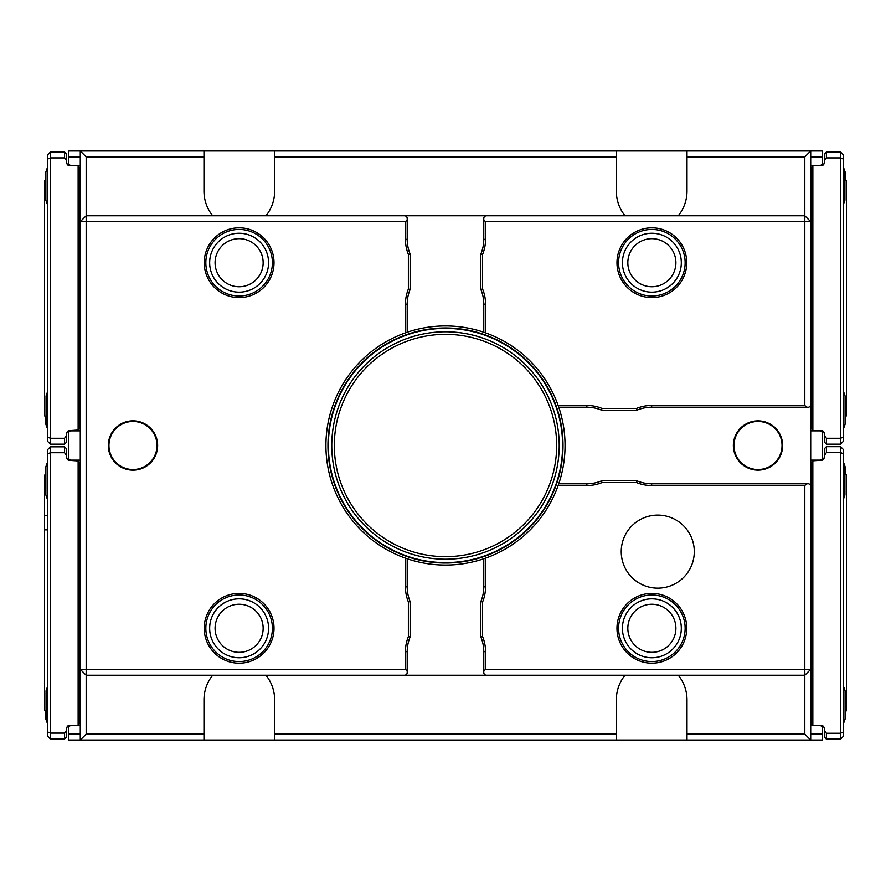 <?xml version="1.0" encoding="UTF-8"?>
<svg xmlns="http://www.w3.org/2000/svg" width="891" height="891" viewBox="0 0 891 891"><rect width="100%" height="100%" fill="white"/><g stroke="black" fill="none" stroke-linecap="round" stroke-linejoin="round"><path stroke-width="1.34" d="M843.499 453.797L843.499 736.2L840.558 739.14L826.403 739.14L824.632 737.369L824.632 730.743L826.403 733.248L840.558 733.248L840.558 452.572L826.403 452.572L824.632 455.078L824.632 448.451L826.403 446.681L840.558 446.681L843.499 449.632L843.499 453.797L840.558 452.572L840.558 446.681M845.102 711.163L846.45 710.84L846.45 474.981L844.924 474.558M811.066 723.225L811.066 462.596L812.837 460.836L812.837 724.996L811.066 723.225M826.403 446.681L826.403 452.572M840.558 739.14L840.558 733.248L843.499 732.023M826.403 733.248L826.403 739.14M824.632 730.743L824.632 727.936L824.041 727.936A2.361 2.361 0 0 0 821.68 725.586L820.466 725.586M812.837 460.836L821.68 460.246A2.361 2.361 0 0 0 824.041 457.885L824.632 457.885L824.632 455.078M845.102 474.658L845.102 466.739A47.123 47.123 0 0 0 843.499 462.396M845.102 719.082A47.123 47.123 0 0 1 843.499 723.425A47.123 47.123 0 0 0 845.102 719.082L845.102 690.803A47.123 47.123 0 0 0 843.499 686.46M843.499 498.938A47.123 47.123 0 0 0 844.924 495.017L844.924 466.739A47.123 47.123 0 0 0 843.499 462.819M215.076 628.289A24.035 24.035 0 0 0 251.128 649.105A24.035 24.035 0 0 0 251.128 607.473A24.035 24.035 0 0 0 215.076 628.289M209.663 628.289A29.448 29.448 0 0 0 239.111 657.747A29.448 29.448 0 0 0 268.57 628.289A29.448 29.448 0 0 0 239.111 598.841A29.448 29.448 0 0 0 209.663 628.289M239.111 657.747A29.448 29.448 0 0 0 264.627 613.565A29.448 29.448 0 0 0 213.606 613.565A29.448 29.448 0 0 0 239.111 657.747M239.111 593.395A34.894 34.894 0 0 0 208.895 645.741A34.894 34.894 0 0 0 269.338 645.741A34.894 34.894 0 0 0 239.111 593.395M627.832 262.711A24.035 24.035 0 0 0 663.884 283.527A24.035 24.035 0 0 0 663.884 241.895A24.035 24.035 0 0 0 627.832 262.711M622.419 262.711A29.448 29.448 0 0 0 651.867 292.159A29.448 29.448 0 0 0 681.314 262.711A29.448 29.448 0 0 0 651.867 233.253A29.448 29.448 0 0 0 622.419 262.711M651.867 292.159A29.448 29.448 0 0 0 677.372 247.988A29.448 29.448 0 0 0 626.362 247.988A29.448 29.448 0 0 0 651.867 292.159M651.867 227.818A34.894 34.894 0 0 0 621.651 280.153A34.894 34.894 0 0 0 682.083 280.153A34.894 34.894 0 0 0 651.867 227.818M215.076 262.711A24.035 24.035 0 0 0 251.128 283.527A24.035 24.035 0 0 0 251.128 241.895A24.035 24.035 0 0 0 215.076 262.711M209.663 262.711A29.448 29.448 0 0 0 239.111 292.159A29.448 29.448 0 0 0 268.57 262.711A29.448 29.448 0 0 0 239.111 233.253A29.448 29.448 0 0 0 209.663 262.711M239.111 292.159A29.448 29.448 0 0 0 264.627 247.988A29.448 29.448 0 0 0 213.606 247.988A29.448 29.448 0 0 0 239.111 292.159M239.111 227.818A34.894 34.894 0 0 0 208.895 280.153A34.894 34.894 0 0 0 269.338 280.153A34.894 34.894 0 0 0 239.111 227.818M627.832 628.289A24.035 24.035 0 0 0 663.884 649.105A24.035 24.035 0 0 0 663.884 607.473A24.035 24.035 0 0 0 627.832 628.289M622.419 628.289A29.448 29.448 0 0 0 651.867 657.747A29.448 29.448 0 0 0 681.314 628.289A29.448 29.448 0 0 0 651.867 598.841A29.448 29.448 0 0 0 622.419 628.289M651.867 657.747A29.448 29.448 0 0 0 677.372 613.565A29.448 29.448 0 0 0 626.362 613.565A29.448 29.448 0 0 0 651.867 657.747M651.867 593.395A34.894 34.894 0 0 0 621.651 645.741A34.894 34.894 0 0 0 682.083 645.741A34.894 34.894 0 0 0 651.867 593.395M45.875 179.96L44.55 180.283L44.55 415.897L46.054 416.309M46.054 395.983L47.49 392.029A47.123 47.123 0 0 0 46.054 395.983L46.054 424.261A47.123 47.123 0 0 0 47.49 428.215M45.875 416.22L45.875 424.261A47.123 47.123 0 0 0 47.49 428.638M47.49 167.541A47.123 47.123 0 0 0 45.875 171.918L47.49 167.541A47.123 47.123 0 0 0 45.875 171.918L45.875 200.197A47.123 47.123 0 0 0 47.49 204.574M45.875 474.78L44.55 475.103L44.55 710.717L46.054 711.129M46.054 690.803L47.49 686.85A47.123 47.123 0 0 0 46.054 690.803L46.054 719.082A47.123 47.123 0 0 0 47.49 723.047M45.875 711.04L45.875 719.082A47.123 47.123 0 0 0 47.49 723.459M47.49 462.362A47.123 47.123 0 0 0 45.875 466.739L47.49 462.362A47.123 47.123 0 0 0 45.875 466.739L45.875 495.017A47.123 47.123 0 0 0 47.49 499.394M845.102 416.22L846.428 415.897L846.428 180.283L844.924 179.871M845.102 424.261A47.123 47.123 0 0 1 843.487 428.638A47.123 47.123 0 0 0 845.102 424.261L845.102 395.983A47.123 47.123 0 0 0 843.487 391.606M843.487 204.15A47.123 47.123 0 0 0 844.924 200.197L844.924 171.918A47.123 47.123 0 0 0 843.487 167.954M845.102 179.96L845.102 171.918A47.123 47.123 0 0 0 843.487 167.541M50.442 444.175L47.49 441.234L47.49 154.945L50.442 152.005L50.442 444.175L64.575 444.175L64.575 438.283L66.346 435.788L66.346 442.404L64.575 444.175M50.442 738.995L47.49 736.055L47.49 449.766L50.442 446.825L50.442 738.995L64.575 738.995L64.575 733.104L66.346 730.609L66.346 737.225L64.575 738.995M840.536 152.005L843.487 154.945L843.487 441.234L840.536 444.175L840.536 152.005L826.403 152.005L826.403 157.896L824.632 160.391L824.632 153.775L826.403 152.005M234.968 675.233A47.123 47.123 0 0 0 243.265 675.233M243.265 215.767A47.123 47.123 0 0 0 234.968 215.767M47.49 437.069L50.442 438.283L64.575 438.283M47.49 159.11L50.442 157.896L64.575 157.896L64.575 152.005L66.346 153.775L66.346 160.391L64.575 157.896M50.442 152.005L64.575 152.005M47.49 731.89L50.442 733.104L64.575 733.104M47.49 453.931L50.442 452.717L64.575 452.717L64.575 446.825L66.346 448.596L66.346 455.212L64.575 452.717M50.442 446.825L64.575 446.825M647.724 675.233A47.123 47.123 0 0 0 656.01 675.233M656.01 215.767A47.123 47.123 0 0 0 647.724 215.767M843.487 159.11L840.536 157.896L826.403 157.896M843.487 437.069L840.536 438.283L826.403 438.283L826.403 444.175L824.632 442.404L824.632 435.788L826.403 438.283M840.536 444.175L826.403 444.175M157.362 215.767L108.602 215.767M752.906 215.767L704.135 215.767M79.889 428.27L78.13 430.041L78.13 166.138L79.889 167.909L79.889 428.27M78.13 430.041L69.286 430.631A2.361 2.361 0 0 0 66.936 432.981L66.346 432.981L66.346 435.788M66.346 160.391L66.346 163.198L66.936 163.198A2.361 2.361 0 0 0 69.286 165.548L70.745 165.548M79.889 462.73L79.889 723.091L78.13 724.862L78.13 460.959L79.889 462.73M70.745 725.452L69.286 725.452A2.361 2.361 0 0 0 66.936 727.802L66.346 727.802L66.346 730.609M66.346 455.212L66.346 458.019L66.936 458.019A2.361 2.361 0 0 0 69.286 460.369L78.13 460.959M820.243 165.548L821.691 165.548A2.361 2.361 0 0 0 824.052 163.198L824.632 163.198L824.632 160.391M824.632 435.788L824.632 432.981L824.052 432.981A2.361 2.361 0 0 0 821.691 430.631L813.45 430.631L811.088 428.27L811.088 167.909L812.859 166.138L812.859 430.041M80.279 460.146L70.846 460.146L68.496 458.787L68.496 432.213L70.846 430.854L80.279 430.854M86.171 156.861L86.171 215.767L405.438 215.767L407.198 217.538L407.198 239.334A38.291 38.291 0 0 0 410.15 254.058L408.379 254.403A40.05 40.05 0 0 1 405.438 239.334L405.438 221.659L86.171 221.659L86.171 215.767L80.279 221.659L80.279 150.969L86.171 156.861L203.972 156.861L203.972 190.997A37.611 35.339 90 0 0 212.726 215.767M483.78 671.112L483.78 651.666A38.291 38.291 0 0 0 480.839 636.942L482.599 636.597A40.05 40.05 0 0 1 485.55 651.666L485.55 669.341L483.78 671.112L483.78 673.462L485.55 675.233L86.171 675.233L86.171 221.659L80.279 221.659L80.279 669.341L86.171 675.233L86.171 734.139L80.279 740.031L80.279 669.341L405.438 669.341L405.438 651.666A40.05 40.05 0 0 1 408.379 636.597L410.15 636.942A38.291 38.291 0 0 0 407.198 651.666L407.198 671.112L405.438 669.341M86.171 734.139L203.972 734.139L203.972 740.031L68.496 740.031L68.496 726.744L70.846 725.385L80.279 725.385M68.496 734.139L80.279 734.139M80.279 156.861L68.496 156.861L68.496 150.969L810.71 150.969L810.71 405.45L808.939 407.209L651.655 407.209A38.291 38.291 0 0 0 636.931 410.161L601.592 410.161A38.291 38.291 0 0 0 586.868 407.209L558.768 407.209M80.279 165.615L70.846 165.615L68.496 164.256L68.496 156.861M108.947 445.5A24.035 24.035 0 0 1 132.982 421.465A24.035 24.035 0 0 1 157.016 445.5A24.035 24.035 0 0 1 132.982 469.535A24.035 24.035 0 0 1 108.947 445.5M483.78 219.888L485.55 221.659L485.55 239.334A40.05 40.05 0 0 1 482.599 254.403L480.839 254.058A38.291 38.291 0 0 0 483.78 239.334L483.78 217.538L485.55 215.767L804.818 215.767L804.818 221.659L810.71 221.659L804.818 215.767L804.818 156.861L687.006 156.861L687.006 190.997A37.611 35.339 -90 0 1 678.251 215.767M625.059 215.767A37.611 35.339 -90 0 1 616.316 190.997L616.316 156.861L274.662 156.861L274.662 190.997A37.611 35.339 90 0 1 265.919 215.767M616.316 156.861L616.316 150.969M274.662 150.969L274.662 156.861M203.972 156.861L203.972 150.969M804.818 156.861L810.71 150.969L822.482 150.969L822.482 156.861L810.71 156.861M687.006 150.969L687.006 156.861M678.251 675.233A37.611 35.339 -90 0 1 687.006 700.003L687.006 740.031L203.972 740.031M203.972 734.139L203.972 700.003A37.611 35.339 90 0 1 212.726 675.233M274.662 740.031L274.662 700.003A37.611 35.339 90 0 0 265.919 675.233M616.316 740.031L616.316 700.003A37.611 35.339 -90 0 1 625.059 675.233M274.662 734.139L616.316 734.139M687.006 734.139L804.818 734.139L804.818 675.233L485.55 675.233M810.71 734.139L822.482 734.139L822.482 740.031L687.006 740.031M806.578 483.791L804.818 485.55L651.655 485.55A40.05 40.05 0 0 1 636.586 482.61L636.931 480.839A38.291 38.291 0 0 0 651.655 483.791L808.939 483.791L810.71 485.55L810.71 740.031L804.818 734.139M810.71 576.254L810.71 527.015M810.71 669.341L804.818 669.341L804.818 675.233L810.71 669.341M621.239 551.64A36.52 36.52 0 0 1 657.758 515.109A36.52 36.52 0 0 1 694.289 551.64A36.52 36.52 0 0 1 657.758 588.16A36.52 36.52 0 0 1 621.239 551.64M410.15 254.058L410.15 289.397L408.379 289.052L408.379 254.403M410.15 289.397A38.291 38.291 0 0 0 407.198 304.132L407.198 332.22M405.438 332.833L405.438 304.132A40.05 40.05 0 0 1 408.379 289.052M407.198 558.78L407.198 586.868A38.291 38.291 0 0 0 410.15 601.603L410.15 636.942M408.379 636.597L408.379 601.948A40.05 40.05 0 0 1 405.438 586.868L405.438 558.167M408.379 601.948L410.15 601.603M405.438 675.233L407.198 673.462L407.198 671.112M405.438 221.659L407.198 219.888M132.982 420.83A24.67 24.67 0 0 1 154.343 457.829A24.67 24.67 0 0 1 111.62 457.829A24.67 24.67 0 0 1 132.982 420.83M480.839 636.942L480.839 601.603L482.599 601.948L482.599 636.597M822.482 734.139L822.482 726.744L820.132 725.385L810.71 725.385M810.71 460.146L820.132 460.146L822.482 458.787L822.482 432.213L820.132 430.854L810.71 430.854M810.71 165.615L820.132 165.615L822.482 164.256L822.482 156.861M480.839 601.603A38.291 38.291 0 0 0 483.78 586.868L483.78 558.78M485.55 558.167L485.55 586.868A40.05 40.05 0 0 1 482.599 601.948M636.586 482.61L601.937 482.61A40.05 40.05 0 0 1 586.868 485.55L586.868 483.791L558.768 483.791L586.868 483.791A38.291 38.291 0 0 0 601.592 480.839L636.931 480.839M586.868 485.55L558.156 485.55M601.937 482.61L601.592 480.839M485.55 669.341L804.818 669.341L804.818 485.55M636.931 410.161L636.586 408.39A40.05 40.05 0 0 1 651.655 405.45L804.818 405.45L804.818 221.659L485.55 221.659M804.818 405.45L806.578 407.209M810.71 485.55L810.71 405.45M758.007 470.136A24.636 24.636 0 0 1 736.668 433.182A24.636 24.636 0 0 1 779.335 433.182A24.636 24.636 0 0 1 758.007 470.136M601.592 410.161L601.937 408.39L636.586 408.39M558.156 405.45L586.868 405.45A40.05 40.05 0 0 1 601.937 408.39M482.599 254.403L482.599 289.052A40.05 40.05 0 0 1 485.55 304.132L483.78 304.132L483.78 332.22L483.78 304.132A38.291 38.291 0 0 0 480.839 289.397L480.839 254.058M485.55 304.132L485.55 332.833M482.599 289.052L480.839 289.397M485.55 215.767L405.438 215.767M758.007 469.535A24.035 24.035 0 0 1 733.972 445.5A24.035 24.035 0 0 1 758.007 421.465A24.035 24.035 0 0 1 782.042 445.5A24.035 24.035 0 0 1 758.007 469.535M563.012 445.5A117.512 117.512 0 0 0 386.727 343.726A117.512 117.512 0 0 0 386.727 547.274A117.512 117.512 0 0 0 563.012 445.5M325.917 445.5A119.583 119.583 0 0 0 505.275 549.056A119.583 119.583 0 0 0 505.275 341.944A119.583 119.583 0 0 0 325.917 445.5M44.55 529.822L47.49 529.889M205.832 628.289A33.279 33.279 0 0 1 239.111 595.01A33.279 33.279 0 0 1 272.401 628.289A33.279 33.279 0 0 1 239.111 661.567A33.279 33.279 0 0 1 205.832 628.289M618.588 262.711A33.279 33.279 0 0 1 651.867 229.433A33.279 33.279 0 0 1 685.146 262.711A33.279 33.279 0 0 1 651.867 295.99A33.279 33.279 0 0 1 618.588 262.711M205.832 262.711A33.279 33.279 0 0 1 239.111 229.433A33.279 33.279 0 0 1 272.401 262.711A33.279 33.279 0 0 1 239.111 295.99A33.279 33.279 0 0 1 205.832 262.711M618.588 628.289A33.279 33.279 0 0 1 651.867 595.01A33.279 33.279 0 0 1 685.146 628.289A33.279 33.279 0 0 1 651.867 661.567A33.279 33.279 0 0 1 618.588 628.289M407.198 304.132L405.438 304.132M405.438 586.868L407.198 586.868M405.438 651.666L407.198 651.666M407.198 239.334L405.438 239.334M483.78 586.868L485.55 586.868M651.655 485.55L651.655 483.791M483.78 651.666L485.55 651.666M651.655 407.209L651.655 405.45M586.868 407.209L586.868 405.45M485.55 239.334L483.78 239.334M556.663 445.5A111.175 111.175 0 0 0 389.902 349.227A111.175 111.175 0 0 0 389.902 541.773A111.175 111.175 0 0 0 556.663 445.5M559.214 445.5A113.725 113.725 0 0 0 388.632 347.011A113.725 113.725 0 0 0 388.632 543.989A113.725 113.725 0 0 0 559.214 445.5M562.611 445.5A117.122 117.122 0 0 0 386.928 344.071A117.122 117.122 0 0 0 386.928 546.929A117.122 117.122 0 0 0 562.611 445.5M47.49 515.533L44.55 515.455"/></g></svg>

